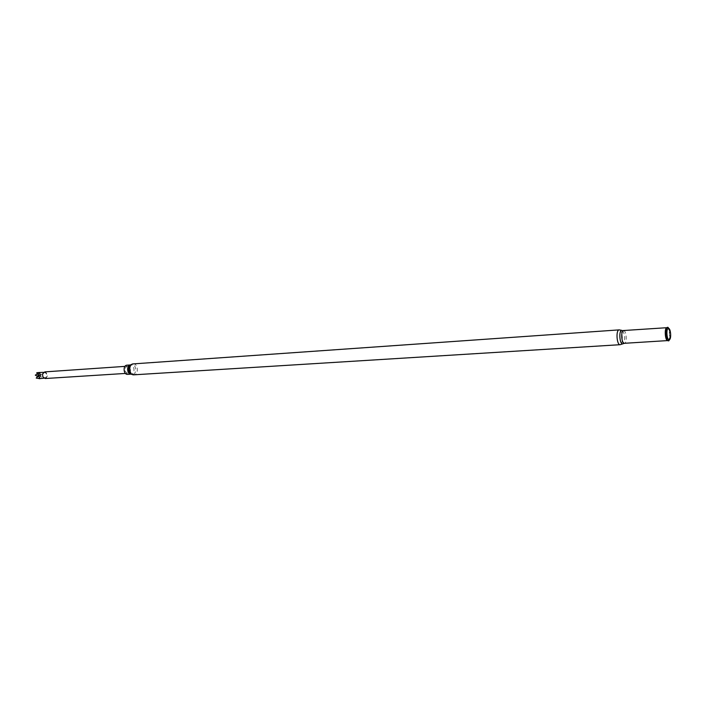 <?xml version="1.0" encoding="UTF-8"?>
<svg xmlns="http://www.w3.org/2000/svg" width="706" height="706" viewBox="0 0 706 706"><rect width="100%" height="100%" fill="white"/><g stroke="black" fill="none" stroke-linecap="round" stroke-linejoin="round"><path stroke-width="0.53" stroke-dasharray="3.53 2.65" d="M44.557 372.318L42.634 374.109L42.792 376.598L44.972 378.116C47.664 375.998 47.54 374.065 44.593 372.318L44.557 372.318M127.53 373.306L127.53 373.306C124.132 371.162 123.982 368.806 127.062 366.237L127.08 366.237C130.46 368.391 130.619 370.747 127.53 373.306L125.439 373.439M45.237 378.522C48.379 376.095 48.237 373.889 44.805 371.877M38.645 378.628L40.569 376.413L41.813 377.304L38.662 378.531M40.648 376.677L40.127 373.624L41.945 374.259L40.145 376.219M40.127 373.624L39.201 373.236L39.13 373.721L37.815 372.574M39.209 372.494L40.383 372.556L39.227 373.28M37.78 375.689L39.112 375.76L38.945 378.495M39.112 375.76L39.686 378.601M37.762 375.636L38.892 375.036L41.689 377.639M38.892 375.036L41.813 377.304M37.709 375.627L38.3 374.904L42.166 374.657M38.3 374.904L41.945 374.259M37.683 375.671L40.383 372.556M37.93 375.495L39.951 372.486M39.395 376.21L38.68 378.469M37.745 375.733L38.751 376.351L37.789 376.413L35.309 375.204L38.15 376.219L37.842 374.542L36.024 374.595M37.842 376.192L37.824 373.774M38.751 376.351L36.262 378.125L39.015 377.463L39.439 378.522M37.471 373.915L37.842 374.542L38.124 373.43M37.815 375.036L37.33 373.977M38.15 376.219L37.7 375.724M39.368 375.054L40.092 376.148M38.583 374.471L39.165 373.297M37.647 376.413L36.544 377.666M38.627 376.775L37.692 376.836M127.009 365.187C131.192 364.728 131.81 374.286 127.601 374.356M669.306 328.925L669.976 339.048M132.525 374.48L131.131 374.136C135.331 374.065 134.714 364.481 130.531 364.94L131.872 364.42C136.434 363.917 137.114 374.401 132.525 374.48M668.476 340.874L667.797 340.583C670.568 340.68 669.694 327.266 666.967 327.69L667.276 327.584C670.038 327.16 670.921 340.742 668.123 340.645L667.911 340.627M667.055 327.628L667.585 327.31M623.583 330.699C626.496 330.267 627.352 343.381 624.404 343.292M622.524 330.593C625.11 334.759 625.392 339.074 623.372 343.54M619.215 329.87C622.674 329.367 623.672 344.775 620.177 344.696M133.222 363.899C138.164 363.352 138.897 374.736 133.919 374.815M124.971 366.379L127.062 366.237M44.593 372.318L43.622 372.353M44.972 378.116L44.01 378.213"/><path stroke-width="1.06" d="M127.601 374.356L127.592 374.356C123.409 374.851 122.773 365.249 126.983 365.187L130.434 364.949C126.33 365.126 126.948 374.498 131.042 374.136L127.592 374.356M669.976 339.048L668.476 340.874C665.705 341.016 664.823 327.54 667.585 327.31L669.306 328.925M669.147 339.754C666.72 340.213 665.934 328.166 668.405 328.334L668.661 328.378C670.806 328.837 671.477 338.942 669.403 339.683L669.147 339.754M124.971 366.379L44.796 371.885L42.607 373.924L42.792 376.775L45.237 378.522L125.439 373.439M38.945 378.495L36.227 378.089L37.647 376.413L35.309 375.142L38.124 373.43L36.774 372.75L39.209 372.494M37.33 373.977L36.774 372.75L37.471 373.915M623.372 343.54L622.71 343.857C619.559 344.422 618.632 330.179 621.836 330.373L619.215 329.87C615.685 329.746 616.709 345.287 620.168 344.696L133.902 374.815C128.96 375.398 128.21 363.969 133.187 363.899L133.222 363.899M133.902 374.815L131.245 374.242C128.015 371.303 127.812 368.161 130.619 364.825L133.187 363.899L619.188 329.878M623.566 330.708C620.609 330.593 621.483 343.796 624.395 343.301L667.761 340.583C665.07 340.945 664.187 327.69 666.914 327.699L622.524 330.593M667.911 340.627C665.352 340.433 664.54 328.158 667.055 327.628M620.168 344.696L624.395 343.301M43.622 372.353L38.989 372.503M44.01 378.213L39.201 378.69M668.661 328.378L668.008 327.346M669.403 339.683L668.9 340.786"/></g></svg>

